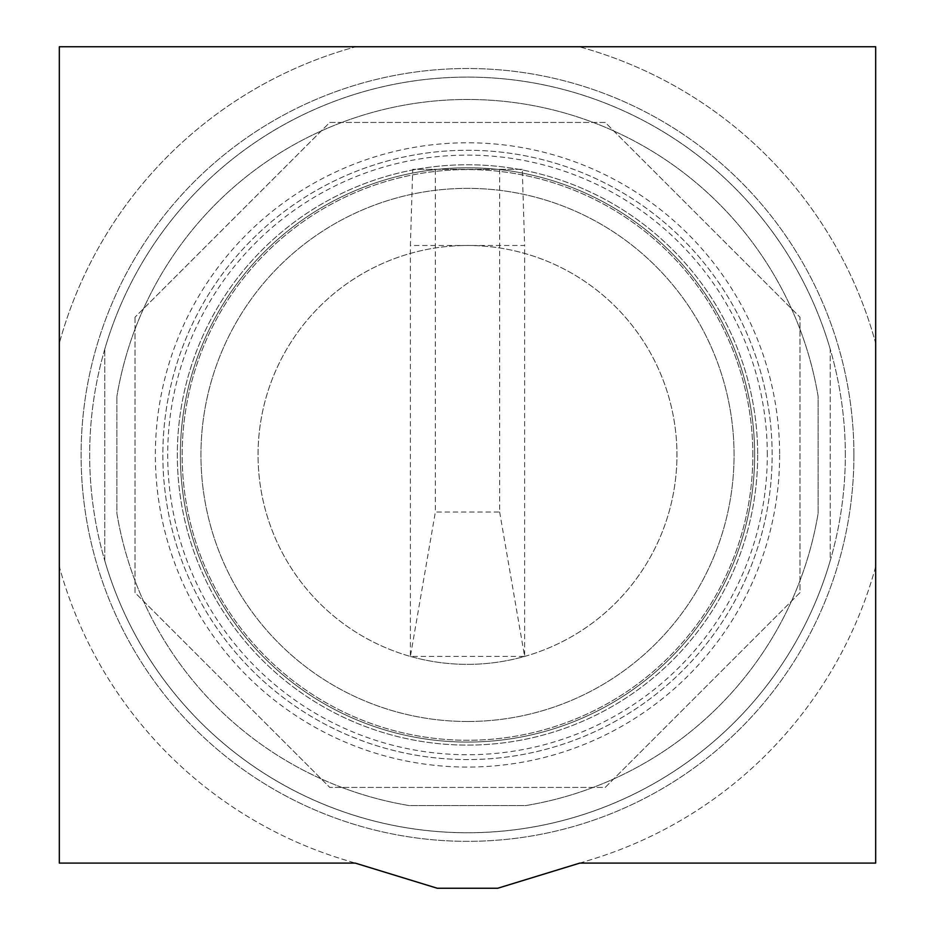<?xml version="1.0" encoding="UTF-8"?>
<svg xmlns="http://www.w3.org/2000/svg" width="935" height="935" viewBox="0 0 935 935"><rect width="100%" height="100%" fill="white"/><g stroke="black" fill="none" stroke-linecap="round" stroke-linejoin="round"><path stroke-width="0.7" stroke-dasharray="4.67 3.51" d="M875.674 566.563A423.169 423.169 0 0 1 591.469 859.534L579.805 863.098L875.674 863.098L875.674 566.563A423.169 423.169 0 0 1 591.469 859.534L497.724 888.25L437.276 888.25L343.531 859.534A423.169 423.169 0 0 1 59.326 566.563L59.326 863.098L355.195 863.098L343.531 859.534A423.169 423.169 0 0 1 59.326 566.563L59.326 343.285A423.169 423.169 0 0 1 355.861 46.75L59.326 46.75L59.326 343.285A423.169 423.169 0 0 1 355.861 46.75L579.139 46.75A423.169 423.169 0 0 1 875.674 343.285L875.674 46.75L579.139 46.75A423.169 423.169 0 0 1 875.674 343.285L875.674 566.563M752.839 454.924A285.339 285.339 0 0 0 467.5 169.586A285.339 285.339 0 0 0 182.161 454.924A285.339 285.339 0 0 0 467.5 740.263A285.339 285.339 0 0 0 752.839 454.924A285.339 285.339 0 0 0 467.5 169.586A285.339 285.339 0 0 0 182.161 454.924A285.339 285.339 0 0 0 467.5 740.263A285.339 285.339 0 0 0 752.839 454.924M853.912 454.924A386.412 386.412 0 0 0 467.5 68.512A386.412 386.412 0 0 0 81.088 454.924A386.412 386.412 0 0 0 467.5 841.336A386.412 386.412 0 0 0 853.912 454.924A386.412 386.412 0 0 0 467.5 68.512A386.412 386.412 0 0 0 81.088 454.924A386.412 386.412 0 0 0 467.5 841.336A386.412 386.412 0 0 0 853.912 454.924M754.65 454.924A287.15 287.15 0 0 1 467.5 742.074A287.15 287.15 0 0 1 180.35 454.924A287.15 287.15 0 0 1 467.5 167.774A287.15 287.15 0 0 1 754.65 454.924A287.15 287.15 0 0 0 467.5 167.774A287.15 287.15 0 0 0 180.35 454.924A287.15 287.15 0 0 0 467.5 742.074A287.15 287.15 0 0 0 754.65 454.924M845.333 454.924A377.833 377.833 0 0 0 467.5 77.102A377.833 377.833 0 0 0 89.666 454.924A377.833 377.833 0 0 0 467.5 832.758A377.833 377.833 0 0 0 845.333 454.924A377.833 377.833 0 0 0 467.5 77.102A377.833 377.833 0 0 0 89.666 454.924A377.833 377.833 0 0 0 467.5 832.758A377.833 377.833 0 0 0 845.333 454.924M522.279 169.328L412.721 169.328L522.279 169.328L524.617 245.484L410.383 245.484L412.721 169.328M499.641 169.328L499.641 512.041L435.359 512.041L435.359 169.328M499.641 512.041L524.617 656.428L410.383 656.428L435.359 512.041M410.383 656.428A209.44 209.44 0 0 0 676.94 454.924A209.44 209.44 0 0 0 410.383 253.42A209.44 209.44 0 0 0 410.383 656.428L410.383 245.484M524.617 656.428A209.44 209.44 0 0 0 467.5 245.484A209.44 209.44 0 0 0 258.06 454.924A209.44 209.44 0 0 0 524.617 656.428L524.617 245.484M467.5 721.493A266.557 266.557 0 0 0 734.057 454.924A266.557 266.557 0 0 0 467.5 188.367A266.557 266.557 0 0 0 200.943 454.924A266.557 266.557 0 0 0 467.5 721.493A266.557 266.557 0 0 0 734.057 454.924A266.557 266.557 0 0 0 467.5 188.367A266.557 266.557 0 0 0 200.943 454.924A266.557 266.557 0 0 0 467.5 721.493M767.308 454.924A299.808 299.808 0 0 0 467.5 155.117A299.808 299.808 0 0 0 167.692 454.924A299.808 299.808 0 0 0 467.5 754.732A299.808 299.808 0 0 0 767.308 454.924M162.854 454.924A304.646 304.646 0 0 0 467.5 759.571A304.646 304.646 0 0 0 772.146 454.924A304.646 304.646 0 0 0 467.5 150.278A304.646 304.646 0 0 0 162.854 454.924A304.646 304.646 0 0 0 467.5 759.571A304.646 304.646 0 0 0 772.146 454.924A304.646 304.646 0 0 0 467.5 150.278A304.646 304.646 0 0 0 162.854 454.924A304.646 304.646 0 0 0 467.5 759.571A304.646 304.646 0 0 0 772.146 454.924A304.646 304.646 0 0 0 467.5 150.278A304.646 304.646 0 0 0 162.854 454.924M135.014 317.199L135.014 592.65L329.774 787.41L605.226 787.41L799.986 592.65L799.986 317.199L605.226 122.438L329.774 122.438L135.014 317.199L329.774 122.438L605.226 122.438L799.986 317.199L799.986 592.65L613.711 778.925L605.226 787.41L329.774 787.41L135.014 592.65L135.014 317.199M341.789 787.41A355.464 355.464 0 0 1 116.875 513.362L116.875 396.487L116.875 513.362A355.464 355.464 0 0 0 409.062 805.549L525.938 805.549A355.464 355.464 0 0 0 818.125 513.362L818.125 396.487A355.464 355.464 0 0 0 116.875 396.487A355.464 355.464 0 0 1 818.125 396.487L818.125 513.362A355.464 355.464 0 0 1 525.938 805.549L409.062 805.549A355.464 355.464 0 0 1 341.789 787.41M104.79 560.719L104.79 349.129L104.79 560.719A377.833 377.833 0 0 0 830.21 560.719L830.21 349.129A377.833 377.833 0 0 0 104.79 349.129A377.833 377.833 0 0 1 830.21 349.129L830.21 560.719A377.833 377.833 0 0 1 104.79 560.719M757.677 454.924A290.177 290.177 0 0 1 467.5 745.101A290.177 290.177 0 0 1 177.323 454.924A290.177 290.177 0 0 1 467.5 164.759A290.177 290.177 0 0 1 757.677 454.924A290.177 290.177 0 0 0 467.5 164.759A290.177 290.177 0 0 0 177.323 454.924A290.177 290.177 0 0 0 467.5 745.101A290.177 290.177 0 0 0 757.677 454.924M779.638 454.924A312.138 312.138 0 0 1 467.5 767.062A312.138 312.138 0 0 1 155.362 454.924A312.138 312.138 0 0 1 467.5 142.786A312.138 312.138 0 0 1 779.638 454.924"/><path stroke-width="1.4" d="M875.674 863.098L579.805 863.098L497.724 888.25L437.276 888.25L355.195 863.098L59.326 863.098L59.326 46.75L875.674 46.75L875.674 863.098"/></g></svg>

